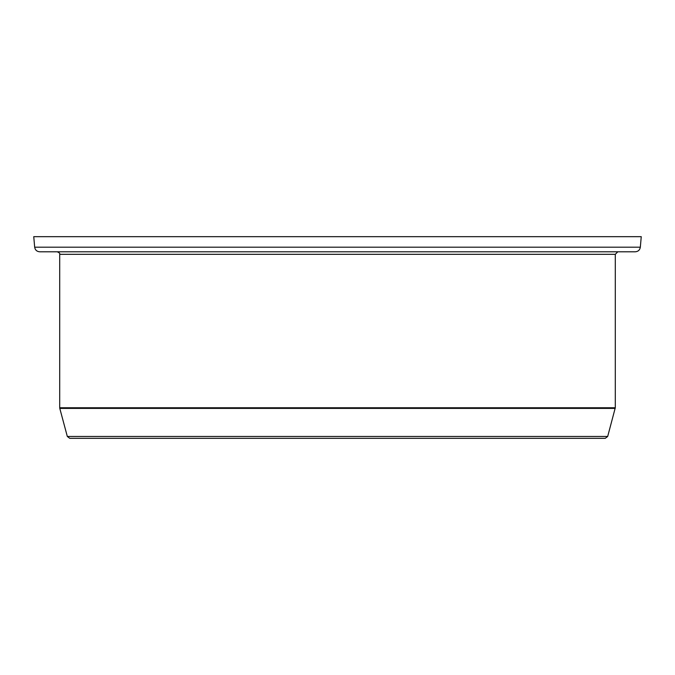 <?xml version="1.0" encoding="UTF-8"?>
<svg xmlns="http://www.w3.org/2000/svg" width="675" height="675" viewBox="0 0 675 675"><rect width="100%" height="100%" fill="white"/><g stroke="black" fill="none" stroke-linecap="round" stroke-linejoin="round"><path stroke-width="1.01" d="M641.25 236.672L33.75 236.672L34.67 247.193C35.159 250.02 36.83 251.556 39.69 251.792L635.31 251.792C638.17 251.556 639.841 250.02 640.33 247.193L641.25 236.672M607.686 436.463L67.314 436.463L69.753 438.328L605.247 438.328L607.686 436.463L615.288 407.751L615.288 254.315L617.811 251.792M640.33 247.193L34.67 247.193M615.288 254.315L59.712 254.315C60.1 253.471 59.257 252.636 57.189 251.792M615.288 407.751L59.712 407.751L59.797 408.4L615.203 408.4M59.712 254.315L59.712 407.751M67.314 436.463L59.797 408.4"/></g></svg>
